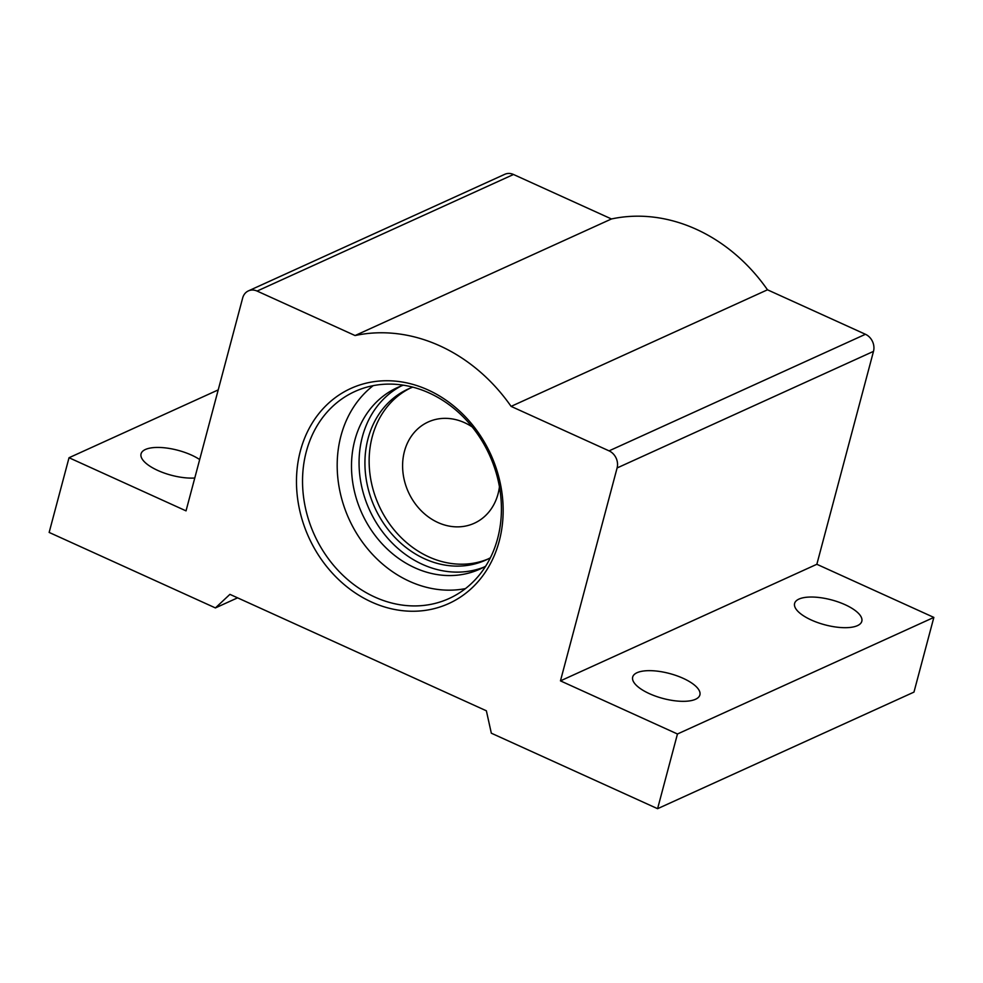 <?xml version="1.0" encoding="UTF-8"?>
<svg xmlns="http://www.w3.org/2000/svg" width="983" height="983" viewBox="0 0 983 983"><rect width="100%" height="100%" fill="white"/><g stroke="black" fill="none" stroke-linecap="round" stroke-linejoin="round"><path stroke-width="1.47" d="M683.148 678.319A34.774 12.89 14.9 0 0 632.683 677.054A34.774 12.89 14.9 0 0 649.419 693.666A34.774 12.89 14.9 0 0 699.884 694.932A34.774 12.89 14.9 0 0 683.148 678.319M845.073 604.692A34.774 12.89 14.9 0 0 794.608 603.415A34.774 12.89 14.9 0 0 811.344 620.027A34.774 12.89 14.9 0 0 861.808 621.305A34.774 12.89 14.9 0 0 845.073 604.692M199.684 459.553A34.774 12.89 14.9 0 0 191.538 455.104A34.774 12.89 14.9 0 0 141.06 453.839A34.774 12.89 14.9 0 0 157.796 470.452A34.774 12.89 14.9 0 0 194.769 478.021M465.451 588.608A113.721 96.223 65.5 0 1 366.929 547.998A113.721 96.223 65.5 0 1 340.966 435.825A113.721 96.223 65.5 0 1 373.159 385.668M499.229 541.129A118.169 99.996 65.5 0 1 371.599 602.051A118.169 99.996 65.5 0 1 300.405 450.865A118.169 99.996 65.5 0 1 428.035 389.944A118.169 99.996 65.5 0 1 499.229 541.129M306.315 451.578A113.721 96.223 -114.5 0 0 339.663 572.057A113.721 96.223 -114.5 0 0 449.047 598.536A113.721 96.223 -114.5 0 0 497.644 538.451A113.721 96.223 -114.5 0 0 464.283 417.972A113.721 96.223 -114.5 0 0 354.9 391.492A113.721 96.223 -114.5 0 0 306.315 451.578M873.494 351.373L816.848 564.279L560.457 680.863L617.103 467.957A13.357 11.304 -114.5 0 0 609.067 450.865L865.445 334.281A13.357 11.304 65.5 0 1 873.494 351.373L617.103 467.957M865.445 334.281L767.477 289.801L511.099 406.384L609.067 450.865M218.226 389.895L69.031 457.734L186.033 510.865L242.678 297.947A13.357 11.304 -114.5 0 1 248.392 290.894A13.357 11.304 -114.5 0 1 257.104 291.066L355.072 335.547L611.463 218.963L513.495 174.482L257.104 291.066M511.099 406.384A167.356 141.613 -114.5 0 0 355.072 335.547M767.477 289.801A167.356 141.613 -114.5 0 0 611.463 218.963M816.848 564.279L933.85 617.41L913.969 692.106L657.59 808.69L491.328 733.195L486.376 710.807L229.924 594.359L215.412 607.924L49.15 532.43L69.031 457.734M248.392 290.894L504.771 174.31A13.357 11.304 65.5 0 1 513.495 174.482M657.59 808.69L677.459 733.994L560.457 680.863M933.85 617.41L677.459 733.994M215.412 607.924L237.579 597.836M499.438 486.794A55.638 47.073 65.5 0 1 474.285 523.251A55.638 47.073 65.5 0 1 437.976 522.538A55.638 47.073 65.5 0 1 402.883 471.656A55.638 47.073 65.5 0 1 428.232 421.965A55.638 47.073 65.5 0 1 464.541 422.678A55.638 47.073 65.5 0 1 472.233 426.966M410.292 388.113A93.913 79.463 -114.5 0 0 369.755 472.331A93.913 79.463 -114.5 0 0 428.834 556.894A93.913 79.463 -114.5 0 0 488.01 559.02M490.382 557.779A93.913 79.463 65.5 0 1 485.921 560.015A93.913 79.463 65.5 0 1 424.619 558.811A93.913 79.463 65.5 0 1 365.406 472.921A93.913 79.463 65.5 0 1 408.166 389.035A93.913 79.463 65.5 0 1 412.786 387.142M401.236 385.963A99.701 84.366 -114.5 0 0 362.371 436.808A99.701 84.366 -114.5 0 0 389.956 540.699A99.701 84.366 -114.5 0 0 483.673 567.252M403.362 385.176A99.701 84.366 -114.5 0 0 397.415 387.572A99.701 84.366 -114.5 0 0 354.814 440.249A99.701 84.366 -114.5 0 0 384.046 545.872A99.701 84.366 -114.5 0 0 479.95 569.083A99.701 84.366 -114.5 0 0 485.663 566.171"/></g></svg>

